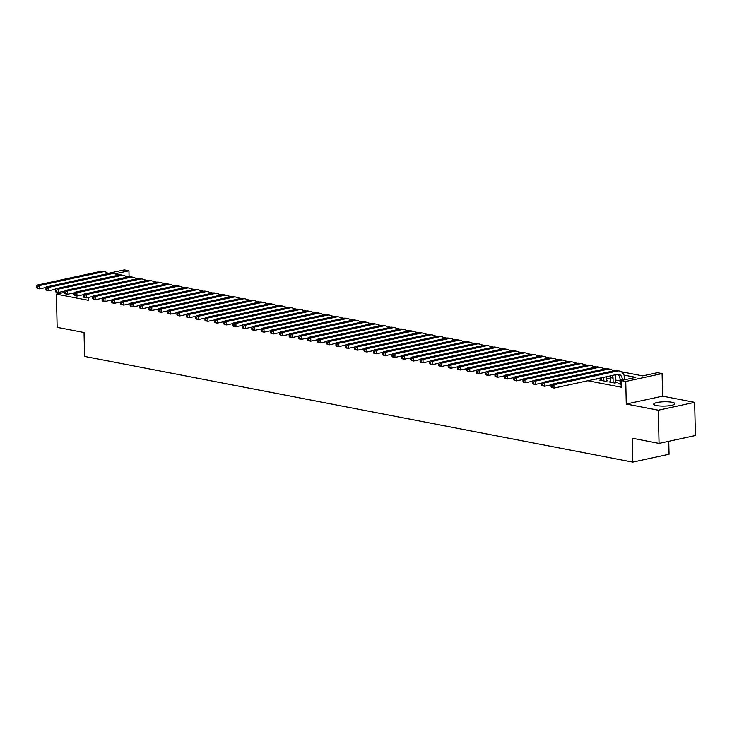 <?xml version="1.0" encoding="UTF-8"?>
<svg xmlns="http://www.w3.org/2000/svg" width="732" height="732" viewBox="0 0 732 732"><rect width="100%" height="100%" fill="white"/><g stroke="black" fill="none" stroke-linecap="round" stroke-linejoin="round"><path stroke-width="1.1" d="M671.976 402.271A10.587 2.159 -1.3 0 0 660.365 402.005A10.587 2.159 -1.3 0 0 653.731 404.165A10.587 2.159 -1.3 0 0 656.65 405.583A10.587 2.159 -1.3 0 0 668.261 405.848A10.587 2.159 -1.3 0 0 674.895 403.689A10.587 2.159 -1.3 0 0 671.976 402.271M621.239 371.737L642.687 375.873L657.418 372.689L662.094 373.595L625.75 381.454L621.075 380.548L635.806 377.364L623.948 375.077M662.606 396.168L626.263 404.027L658.297 410.204L659.047 443.4L695.4 435.54L694.65 402.344L662.606 396.168L662.094 373.595M668.755 441.305L669.048 454.261L632.704 462.121L84.583 356.42L84.043 332.52L57.151 327.341L56.391 294.136L88.426 300.312L88.362 297.439M107.888 273.42L124.266 269.879L128.942 270.785L115.006 273.795M129.079 276.714L128.942 270.785M658.297 410.204L694.65 402.344M64.672 292.352L56.391 294.136M620.141 383.403L618.522 383.76L621.157 384.263M610.79 381.601L609.17 381.948L614.779 383.037L617.241 382.507L615.603 382.186M601.439 379.798L599.819 380.146L605.428 381.235L607.88 380.704L606.252 380.384M594.933 379.203L597.394 378.673M587.814 380.75L621.221 387.191L621.075 380.548M620.086 380.942L615.557 380.073M610.735 379.139L606.197 378.261M626.263 404.027L625.75 381.454M659.047 443.4L632.155 438.212L632.704 462.121M116.15 274.344L119.362 274.967M125.501 276.147L128.713 276.769M134.853 277.95L138.064 278.572M144.204 279.752L147.416 280.374M153.564 281.555L156.776 282.177M162.916 283.366L166.127 283.979M172.267 285.169L175.479 285.782M181.618 286.971L184.83 287.594M190.979 288.774L194.19 289.396M200.33 290.577L203.542 291.199M209.681 292.379L212.893 293.001M219.033 294.182L222.244 294.804M228.393 295.984L231.605 296.606M237.744 297.796L240.956 298.409M247.096 299.598L250.307 300.212M256.447 301.401L259.659 302.014M265.808 303.204L269.019 303.826M275.159 305.006L278.37 305.628M284.51 306.809L287.722 307.431M293.861 308.611L297.073 309.233M303.222 310.414L306.433 311.036M312.573 312.225L315.785 312.839M321.924 314.028L325.136 314.641M331.276 315.831L334.487 316.444M340.636 317.633L343.848 318.255M349.988 319.436L353.199 320.058M359.339 321.238L362.55 321.86M368.69 323.041L371.902 323.663M378.051 324.843L381.262 325.466M387.402 326.646L390.613 327.268M396.753 328.458L399.965 329.071M406.104 330.26L409.316 330.873M415.465 332.063L418.677 332.685M424.816 333.865L428.028 334.487M434.168 335.668L437.379 336.29M443.519 337.47L446.73 338.093M452.879 339.273L456.091 339.895M462.231 341.075L465.442 341.698M471.582 342.887L474.793 343.5M480.933 344.69L484.145 345.303M490.294 346.492L493.505 347.105M499.645 348.295L502.857 348.917M508.996 350.097L512.208 350.72M518.347 351.9L521.559 352.522M527.708 353.702L530.92 354.325M537.059 355.505L540.271 356.127M546.411 357.317L549.622 357.93M555.762 359.119L558.973 359.732M565.122 360.922L568.334 361.535M574.474 362.724L577.685 363.347M583.825 364.527L587.037 365.149M593.176 366.329L596.388 366.952M602.537 368.132L605.748 368.754M611.888 369.935L615.1 370.557M46.308 287.402L39.565 288.856L37.231 288.408L36.627 287.822L37.57 287.996L37.533 286.67L36.6 286.496L36.627 287.822M36.6 286.496L37.149 285.087L100.467 271.389A10.175 7.247 -79.1 0 1 102.626 271.362L104.96 271.81A10.175 7.247 -79.1 0 1 108.043 273.585M37.149 285.087L39.491 285.535L102.809 271.847A10.175 7.247 -79.1 0 1 104.96 271.81M37.533 286.67L39.491 285.535L39.565 288.856L37.57 287.996M55.659 289.204L48.916 290.659L46.583 290.211L45.988 289.625L46.921 289.808L46.885 288.472L45.951 288.298L45.988 289.625M45.951 288.298L46.509 286.889L109.827 273.201A10.175 7.247 -79.1 0 1 111.978 273.164L114.32 273.612A10.175 7.247 -79.1 0 1 117.395 275.388M46.509 286.889L48.843 287.337L112.161 273.649A10.175 7.247 -79.1 0 1 114.32 273.612M46.885 288.472L48.843 287.337L48.916 290.659L46.921 289.808M65.011 291.007L58.276 292.461L55.934 292.013L55.339 291.428L56.273 291.611L56.245 290.284L55.303 290.101L55.339 291.428M55.303 290.101L55.861 288.692L119.179 275.003A10.175 7.247 -79.1 0 1 121.329 274.967L123.671 275.415A10.175 7.247 -79.1 0 1 126.746 277.19M55.861 288.692L58.203 289.14L121.521 275.452A10.175 7.247 -79.1 0 1 123.671 275.415M56.245 290.284L58.203 289.14L58.276 292.461L56.273 291.611M74.371 292.809L67.628 294.264L65.285 293.816L64.691 293.23L65.624 293.413L65.596 292.086L64.663 291.903L64.691 293.23M64.663 291.903L65.212 290.494L128.53 276.806A10.175 7.247 -79.1 0 1 130.68 276.769L133.023 277.218A10.175 7.247 -79.1 0 1 136.097 278.993M65.212 290.494L67.554 290.943L130.872 277.254A10.175 7.247 -79.1 0 1 133.023 277.218M65.596 292.086L67.554 290.943L67.628 294.264L65.624 293.413M83.722 294.612L76.979 296.067L74.646 295.618L74.042 295.033L74.984 295.216L74.948 293.889L74.014 293.706L74.042 295.033M74.014 293.706L74.563 292.297L137.881 278.608A10.175 7.247 -79.1 0 1 140.041 278.572L142.374 279.029A10.175 7.247 -79.1 0 1 145.458 280.795M74.563 292.297L76.906 292.754L140.224 279.057A10.175 7.247 -79.1 0 1 142.374 279.029M74.948 293.889L76.906 292.754L76.979 296.067L74.984 295.216M93.074 296.414L86.33 297.878L83.997 297.421L83.402 296.835L84.336 297.018L84.299 295.691L83.366 295.508L83.402 296.835M83.366 295.508L83.924 294.099L147.242 280.411A10.175 7.247 -79.1 0 1 149.392 280.374L151.734 280.832A10.175 7.247 -79.1 0 1 154.809 282.598M83.924 294.099L86.257 294.557L149.575 280.859A10.175 7.247 -79.1 0 1 151.734 280.832M84.299 295.691L86.257 294.557L86.33 297.878L84.336 297.018M102.425 298.217L95.691 299.681L93.348 299.223L92.754 298.647L93.687 298.821L93.659 297.494L92.717 297.311L92.754 298.647M92.717 297.311L93.275 295.911L156.593 282.213A10.175 7.247 -79.1 0 1 158.743 282.186L161.086 282.634A10.175 7.247 -79.1 0 1 164.16 284.4M93.275 295.911L95.618 296.359L158.935 282.662A10.175 7.247 -79.1 0 1 161.086 282.634M93.659 297.494L95.618 296.359L95.691 299.681L93.687 298.821M111.786 300.019L105.042 301.483L102.7 301.026L102.105 300.449L103.038 300.623L103.011 299.297L102.077 299.113L102.105 300.449M102.077 299.113L102.626 297.714L165.944 284.016A10.175 7.247 -79.1 0 1 168.095 283.989L170.437 284.437A10.175 7.247 -79.1 0 1 173.511 286.212M102.626 297.714L104.969 298.162L168.287 284.474A10.175 7.247 -79.1 0 1 170.437 284.437M103.011 299.297L104.969 298.162L105.042 301.483L103.038 300.623M121.137 301.831L114.393 303.286L112.06 302.838L111.456 302.252L112.399 302.426L112.362 301.099L111.429 300.925L111.456 302.252M111.429 300.925L111.978 299.516L175.296 285.819A10.175 7.247 -79.1 0 1 177.455 285.791L179.788 286.239A10.175 7.247 -79.1 0 1 182.872 288.015M111.978 299.516L114.32 299.964L177.638 286.276A10.175 7.247 -79.1 0 1 179.788 286.239M112.362 301.099L114.32 299.964L114.393 303.286L112.399 302.426M130.488 303.634L123.745 305.088L121.411 304.64L120.817 304.055L121.75 304.238L121.713 302.902L120.78 302.728L120.817 304.055M120.78 302.728L121.338 301.319L184.656 287.621A10.175 7.247 -79.1 0 1 186.806 287.594L189.149 288.042A10.175 7.247 -79.1 0 1 192.223 289.817M121.338 301.319L123.671 301.767L186.989 288.079A10.175 7.247 -79.1 0 1 189.149 288.042M121.713 302.902L123.671 301.767L123.745 305.088L121.75 304.238M139.839 305.436L133.105 306.891L130.763 306.443L130.168 305.857L131.101 306.04L131.074 304.713L130.131 304.53L130.168 305.857M130.131 304.53L130.689 303.121L194.007 289.433A10.175 7.247 -79.1 0 1 196.158 289.396L198.5 289.845A10.175 7.247 -79.1 0 1 201.575 291.62M130.689 303.121L133.032 303.57L196.341 289.881A10.175 7.247 -79.1 0 1 198.5 289.845M131.074 304.713L133.032 303.57L133.105 306.891L131.101 306.04M149.2 307.239L142.456 308.694L140.114 308.245L139.519 307.66L140.453 307.843L140.425 306.516L139.492 306.333L139.519 307.66M139.492 306.333L140.041 304.924L203.359 291.235A10.175 7.247 -79.1 0 1 205.509 291.199L207.851 291.647A10.175 7.247 -79.1 0 1 210.926 293.422M140.041 304.924L142.383 305.372L205.701 291.684A10.175 7.247 -79.1 0 1 207.851 291.647M140.425 306.516L142.383 305.372L142.456 308.694L140.453 307.843M158.551 309.041L151.808 310.496L149.474 310.048L148.87 309.462L149.813 309.645L149.776 308.318L148.843 308.135L148.87 309.462M148.843 308.135L149.392 306.726L212.71 293.038A10.175 7.247 -79.1 0 1 214.869 293.001L217.203 293.459A10.175 7.247 -79.1 0 1 220.286 295.225M149.392 306.726L151.734 307.184L215.052 293.486A10.175 7.247 -79.1 0 1 217.203 293.459M149.776 308.318L151.734 307.184L151.808 310.496L149.813 309.645M167.903 310.844L161.159 312.308L158.826 311.85L158.231 311.265L159.164 311.448L159.128 310.121L158.194 309.938L158.231 311.265M158.194 309.938L158.752 308.529L222.071 294.84A10.175 7.247 -79.1 0 1 224.221 294.804L226.563 295.261A10.175 7.247 -79.1 0 1 229.638 297.027M158.752 308.529L161.086 308.986L224.404 295.289A10.175 7.247 -79.1 0 1 226.563 295.261M159.128 310.121L161.086 308.986L161.159 312.308L159.164 311.448M177.254 312.646L170.519 314.11L168.177 313.653L167.582 313.067L168.516 313.25L168.488 311.923L167.546 311.74L167.582 313.067M167.546 311.74L168.104 310.341L231.422 296.643A10.175 7.247 -79.1 0 1 233.572 296.606L235.914 297.064A10.175 7.247 -79.1 0 1 238.989 298.83M168.104 310.341L170.446 310.789L233.755 297.091A10.175 7.247 -79.1 0 1 235.914 297.064M168.488 311.923L170.446 310.789L170.519 314.11L168.516 313.25M186.614 314.449L179.871 315.913L177.528 315.455L176.934 314.879L177.867 315.053L177.839 313.726L176.906 313.543L176.934 314.879M176.906 313.543L177.455 312.143L240.773 298.446A10.175 7.247 -79.1 0 1 242.923 298.418L245.266 298.866A10.175 7.247 -79.1 0 1 248.34 300.642M177.455 312.143L179.798 312.591L243.115 298.894A10.175 7.247 -79.1 0 1 245.266 298.866M177.839 313.726L179.798 312.591L179.871 315.913L177.867 315.053M195.966 316.261L189.222 317.715L186.889 317.267L186.285 316.682L187.227 316.855L187.191 315.529L186.257 315.355L186.285 316.682M186.257 315.355L186.806 313.946L250.124 300.248A10.175 7.247 -79.1 0 1 252.284 300.221L254.617 300.669A10.175 7.247 -79.1 0 1 257.701 302.444M186.806 313.946L189.149 314.394L252.467 300.706A10.175 7.247 -79.1 0 1 254.617 300.669M187.191 315.529L189.149 314.394L189.222 317.715L187.227 316.855M205.317 318.063L198.573 319.518L196.24 319.07L195.645 318.484L196.579 318.667L196.542 317.331L195.609 317.157L195.645 318.484M195.609 317.157L196.167 315.748L259.485 302.051A10.175 7.247 -79.1 0 1 261.635 302.023L263.978 302.472A10.175 7.247 -79.1 0 1 267.052 304.247M196.167 315.748L198.5 316.197L261.818 302.508A10.175 7.247 -79.1 0 1 263.978 302.472M196.542 317.331L198.5 316.197L198.573 319.518L196.579 318.667M214.668 319.866L207.934 321.321L205.591 320.872L204.997 320.287L205.93 320.47L205.902 319.143L204.96 318.96L204.997 320.287M204.96 318.96L205.518 317.551L268.836 303.862A10.175 7.247 -79.1 0 1 270.986 303.826L273.329 304.274A10.175 7.247 -79.1 0 1 276.403 306.049M205.518 317.551L207.861 317.999L271.169 304.311A10.175 7.247 -79.1 0 1 273.329 304.274M205.902 319.143L207.861 317.999L207.934 321.321L205.93 320.47M224.029 321.668L217.285 323.123L214.943 322.675L214.348 322.089L215.281 322.272L215.254 320.945L214.32 320.762L214.348 322.089M214.32 320.762L214.869 319.353L278.187 305.665A10.175 7.247 -79.1 0 1 280.338 305.628L282.68 306.077A10.175 7.247 -79.1 0 1 285.755 307.852M214.869 319.353L217.212 319.802L280.53 306.113A10.175 7.247 -79.1 0 1 282.68 306.077M215.254 320.945L217.212 319.802L217.285 323.123L215.281 322.272M233.38 323.471L226.636 324.926L224.303 324.477L223.699 323.892L224.642 324.075L224.605 322.748L223.672 322.565L223.699 323.892M223.672 322.565L224.221 321.156L287.539 307.467A10.175 7.247 -79.1 0 1 289.698 307.431L292.031 307.879A10.175 7.247 -79.1 0 1 295.115 309.654M224.221 321.156L226.563 321.613L289.881 307.916A10.175 7.247 -79.1 0 1 292.031 307.879M224.605 322.748L226.563 321.613L226.636 324.926L224.642 324.075M242.731 325.273L235.988 326.728L233.654 326.28L233.06 325.694L233.993 325.877L233.956 324.55L233.023 324.368L233.06 325.694M233.023 324.368L233.581 322.958L296.899 309.27A10.175 7.247 -79.1 0 1 299.049 309.233L301.392 309.691A10.175 7.247 -79.1 0 1 304.466 311.457M233.581 322.958L235.914 323.416L299.232 309.718A10.175 7.247 -79.1 0 1 301.392 309.691M233.956 324.55L235.914 323.416L235.988 326.728L233.993 325.877M252.083 327.076L245.348 328.54L243.006 328.082L242.411 327.497L243.344 327.68L243.317 326.353L242.374 326.17L242.411 327.497M242.374 326.17L242.933 324.761L306.25 311.073A10.175 7.247 -79.1 0 1 308.401 311.036L310.743 311.493A10.175 7.247 -79.1 0 1 313.818 313.259M242.933 324.761L245.266 325.218L308.584 311.521A10.175 7.247 -79.1 0 1 310.743 311.493M243.317 326.353L245.266 325.218L245.348 328.54L243.344 327.68M261.443 328.878L254.699 330.342L252.357 329.885L251.762 329.308L252.696 329.482L252.668 328.156L251.735 327.973L251.762 329.308M251.735 327.973L252.284 326.573L315.602 312.875A10.175 7.247 -79.1 0 1 317.752 312.848L320.094 313.296A10.175 7.247 -79.1 0 1 323.169 315.062M252.284 326.573L254.626 327.021L317.944 313.323A10.175 7.247 -79.1 0 1 320.094 313.296M252.668 328.156L254.626 327.021L254.699 330.342L252.696 329.482M270.794 330.69L264.051 332.145L261.717 331.697L261.114 331.111L262.056 331.285L262.019 329.958L261.086 329.784L261.114 331.111M261.086 329.784L261.635 328.375L324.953 314.678A10.175 7.247 -79.1 0 1 327.113 314.65L329.446 315.099A10.175 7.247 -79.1 0 1 332.529 316.874M261.635 328.375L263.978 328.824L327.296 315.135A10.175 7.247 -79.1 0 1 329.446 315.099M262.019 329.958L263.978 328.824L264.051 332.145L262.056 331.285M280.146 332.493L273.402 333.948L271.069 333.499L270.474 332.914L271.407 333.097L271.371 331.761L270.437 331.587L270.474 332.914M270.437 331.587L270.996 330.178L334.314 316.48A10.175 7.247 -79.1 0 1 336.464 316.453L338.806 316.901A10.175 7.247 -79.1 0 1 341.881 318.676M270.996 330.178L273.329 330.626L336.647 316.938A10.175 7.247 -79.1 0 1 338.806 316.901M271.371 331.761L273.329 330.626L273.402 333.948L271.407 333.097M289.497 334.295L282.762 335.75L280.42 335.302L279.825 334.716L280.759 334.899L280.731 333.563L279.789 333.389L279.825 334.716M279.789 333.389L280.347 331.98L343.665 318.292A10.175 7.247 -79.1 0 1 345.815 318.255L348.158 318.704A10.175 7.247 -79.1 0 1 351.232 320.479M280.347 331.98L282.68 332.429L345.998 318.74A10.175 7.247 -79.1 0 1 348.158 318.704M280.731 333.563L282.68 332.429L282.762 335.75L280.759 334.899M298.857 336.098L292.114 337.553L289.771 337.104L289.177 336.519L290.11 336.702L290.082 335.375L289.149 335.192L289.177 336.519M289.149 335.192L289.698 333.783L353.016 320.094A10.175 7.247 -79.1 0 1 355.166 320.058L357.509 320.506A10.175 7.247 -79.1 0 1 360.583 322.281M289.698 333.783L292.041 334.231L355.359 320.543A10.175 7.247 -79.1 0 1 357.509 320.506M290.082 335.375L292.041 334.231L292.114 337.553L290.11 336.702M308.209 337.9L301.465 339.355L299.132 338.907L298.528 338.321L299.47 338.504L299.434 337.178L298.5 336.995L298.528 338.321M298.5 336.995L299.049 335.585L362.367 321.897A10.175 7.247 -79.1 0 1 364.527 321.86L366.86 322.309A10.175 7.247 -79.1 0 1 369.935 324.084M299.049 335.585L301.392 336.034L364.71 322.345A10.175 7.247 -79.1 0 1 366.86 322.309M299.434 337.178L301.392 336.034L301.465 339.355L299.47 338.504M317.56 339.703L310.816 341.158L308.483 340.709L307.888 340.124L308.822 340.307L308.785 338.98L307.852 338.797L307.888 340.124M307.852 338.797L308.41 337.388L371.728 323.7A10.175 7.247 -79.1 0 1 373.878 323.663L376.221 324.12A10.175 7.247 -79.1 0 1 379.295 325.886M308.41 337.388L310.743 337.845L374.061 324.148A10.175 7.247 -79.1 0 1 376.221 324.12M308.785 338.98L310.743 337.845L310.816 341.158L308.822 340.307M326.911 341.505L320.177 342.969L317.834 342.512L317.24 341.926L318.173 342.109L318.146 340.783L317.203 340.6L317.24 341.926M317.203 340.6L317.761 339.19L381.079 325.502A10.175 7.247 -79.1 0 1 383.229 325.466L385.572 325.923A10.175 7.247 -79.1 0 1 388.646 327.689M317.761 339.19L320.094 339.648L383.412 325.95A10.175 7.247 -79.1 0 1 385.572 325.923M318.146 340.783L320.094 339.648L320.177 342.969L318.173 342.109M336.272 343.308L329.528 344.772L327.186 344.315L326.591 343.738L327.524 343.912L327.497 342.585L326.563 342.402L326.591 343.738M326.563 342.402L327.113 341.002L390.43 327.305A10.175 7.247 -79.1 0 1 392.581 327.277L394.923 327.726A10.175 7.247 -79.1 0 1 397.998 329.492M327.113 341.002L329.455 341.451L392.773 327.753A10.175 7.247 -79.1 0 1 394.923 327.726M327.497 342.585L329.455 341.451L329.528 344.772L327.524 343.912M345.623 345.12L338.879 346.575L336.546 346.126L335.942 345.541L336.885 345.714L336.848 344.388L335.915 344.214L335.942 345.541M335.915 344.214L336.464 342.805L399.782 329.107A10.175 7.247 -79.1 0 1 401.941 329.08L404.274 329.528A10.175 7.247 -79.1 0 1 407.349 331.303M336.464 342.805L338.806 343.253L402.124 329.565A10.175 7.247 -79.1 0 1 404.274 329.528M336.848 344.388L338.806 343.253L338.879 346.575L336.885 345.714M354.974 346.922L348.231 348.377L345.897 347.929L345.303 347.343L346.236 347.517L346.199 346.19L345.266 346.016L345.303 347.343M345.266 346.016L345.824 344.607L409.142 330.91A10.175 7.247 -79.1 0 1 411.293 330.882L413.635 331.331A10.175 7.247 -79.1 0 1 416.709 333.106M345.824 344.607L348.158 345.056L411.476 331.367A10.175 7.247 -79.1 0 1 413.635 331.331M346.199 346.19L348.158 345.056L348.231 348.377L346.236 347.517M364.326 348.725L357.591 350.18L355.249 349.731L354.654 349.146L355.587 349.329L355.56 347.993L354.617 347.819L354.654 349.146M354.617 347.819L355.176 346.41L418.494 332.712A10.175 7.247 -79.1 0 1 420.644 332.685L422.986 333.133A10.175 7.247 -79.1 0 1 426.061 334.908M355.176 346.41L357.509 346.858L420.827 333.17A10.175 7.247 -79.1 0 1 422.986 333.133M355.56 347.993L357.509 346.858L357.591 350.18L355.587 349.329M373.686 350.527L366.942 351.982L364.6 351.534L364.005 350.948L364.939 351.131L364.911 349.805L363.978 349.622L364.005 350.948M363.978 349.622L364.527 348.212L427.845 334.524A10.175 7.247 -79.1 0 1 429.995 334.487L432.338 334.936A10.175 7.247 -79.1 0 1 435.412 336.711M364.527 348.212L366.869 348.661L430.187 334.972A10.175 7.247 -79.1 0 1 432.338 334.936M364.911 349.805L366.869 348.661L366.942 351.982L364.939 351.131M383.037 352.33L376.294 353.785L373.961 353.336L373.357 352.751L374.299 352.934L374.262 351.607L373.329 351.424L373.357 352.751M373.329 351.424L373.878 350.015L437.196 336.327A10.175 7.247 -79.1 0 1 439.356 336.29L441.689 336.738A10.175 7.247 -79.1 0 1 444.763 338.513M373.878 350.015L376.221 350.463L439.539 336.775A10.175 7.247 -79.1 0 1 441.689 336.738M374.262 351.607L376.221 350.463L376.294 353.785L374.299 352.934M392.389 354.132L385.645 355.587L383.312 355.139L382.717 354.553L383.65 354.736L383.614 353.41L382.68 353.227L382.717 354.553M382.68 353.227L383.239 351.817L446.557 338.129A10.175 7.247 -79.1 0 1 448.707 338.093L451.049 338.55A10.175 7.247 -79.1 0 1 454.124 340.316M383.239 351.817L385.572 352.275L448.89 338.577A10.175 7.247 -79.1 0 1 451.049 338.55M383.614 353.41L385.572 352.275L385.645 355.587L383.65 354.736M401.74 355.935L395.005 357.399L392.663 356.942L392.068 356.356L393.002 356.539L392.974 355.212L392.032 355.029L392.068 356.356M392.032 355.029L392.59 353.62L455.908 339.932A10.175 7.247 -79.1 0 1 458.058 339.895L460.401 340.353A10.175 7.247 -79.1 0 1 463.475 342.118M392.59 353.62L394.923 354.078L458.241 340.38A10.175 7.247 -79.1 0 1 460.401 340.353M392.974 355.212L394.923 354.078L395.005 357.399L393.002 356.539M411.1 357.738L404.357 359.202L402.014 358.744L401.42 358.158L402.353 358.341L402.325 357.015L401.392 356.832L401.42 358.158M401.392 356.832L401.941 355.432L465.259 341.734A10.175 7.247 -79.1 0 1 467.409 341.698L469.752 342.155A10.175 7.247 -79.1 0 1 472.826 343.921M401.941 355.432L404.284 355.88L467.602 342.183A10.175 7.247 -79.1 0 1 469.752 342.155M402.325 357.015L404.284 355.88L404.357 359.202L402.353 358.341M420.452 359.54L413.708 361.004L411.375 360.547L410.771 359.97L411.713 360.144L411.677 358.817L410.743 358.634L410.771 359.97M410.743 358.634L411.293 357.234L474.611 343.537A10.175 7.247 -79.1 0 1 476.77 343.509L479.103 343.958A10.175 7.247 -79.1 0 1 482.178 345.733M411.293 357.234L413.635 357.683L476.953 343.985A10.175 7.247 -79.1 0 1 479.103 343.958M411.677 358.817L413.635 357.683L413.708 361.004L411.713 360.144M429.803 361.352L423.059 362.807L420.726 362.358L420.131 361.773L421.065 361.947L421.028 360.62L420.095 360.446L420.131 361.773M420.095 360.446L420.653 359.037L483.971 345.339A10.175 7.247 -79.1 0 1 486.121 345.312L488.464 345.76A10.175 7.247 -79.1 0 1 491.538 347.535M420.653 359.037L422.986 359.485L486.304 345.797A10.175 7.247 -79.1 0 1 488.464 345.76M421.028 360.62L422.986 359.485L423.059 362.807L421.065 361.947M439.154 363.154L432.42 364.609L430.077 364.161L429.483 363.575L430.416 363.758L430.389 362.422L429.446 362.248L429.483 363.575M429.446 362.248L430.004 360.839L493.322 347.142A10.175 7.247 -79.1 0 1 495.473 347.114L497.815 347.563A10.175 7.247 -79.1 0 1 500.889 349.338M430.004 360.839L432.338 361.288L495.656 347.599A10.175 7.247 -79.1 0 1 497.815 347.563M430.389 362.422L432.338 361.288L432.42 364.609L430.416 363.758M448.515 364.957L441.771 366.412L439.429 365.963L438.834 365.378L439.767 365.561L439.74 364.234L438.807 364.051L438.834 365.378M438.807 364.051L439.356 362.642L502.674 348.954A10.175 7.247 -79.1 0 1 504.824 348.917L507.166 349.365A10.175 7.247 -79.1 0 1 510.241 351.14M439.356 362.642L441.698 363.09L505.016 349.402A10.175 7.247 -79.1 0 1 507.166 349.365M439.74 364.234L441.698 363.09L441.771 366.412L439.767 365.561M457.866 366.759L451.122 368.214L448.789 367.766L448.185 367.18L449.128 367.363L449.091 366.037L448.158 365.854L448.185 367.18M448.158 365.854L448.707 364.445L512.025 350.756A10.175 7.247 -79.1 0 1 514.184 350.72L516.518 351.168A10.175 7.247 -79.1 0 1 519.592 352.943M448.707 364.445L451.049 364.893L514.367 351.204A10.175 7.247 -79.1 0 1 516.518 351.168M449.091 366.037L451.049 364.893L451.122 368.214L449.128 367.363M467.217 368.562L460.474 370.017L458.141 369.568L457.546 368.983L458.479 369.166L458.442 367.839L457.509 367.656L457.546 368.983M457.509 367.656L458.067 366.247L521.385 352.559A10.175 7.247 -79.1 0 1 523.536 352.522L525.878 352.97A10.175 7.247 -79.1 0 1 528.952 354.745M458.067 366.247L460.401 366.705L523.719 353.007A10.175 7.247 -79.1 0 1 525.878 352.97M458.442 367.839L460.401 366.705L460.474 370.017L458.479 369.166M476.569 370.365L469.834 371.819L467.492 371.371L466.897 370.785L467.83 370.968L467.803 369.642L466.86 369.459L466.897 370.785M466.86 369.459L467.419 368.05L530.737 354.361A10.175 7.247 -79.1 0 1 532.887 354.325L535.229 354.782A10.175 7.247 -79.1 0 1 538.304 356.548M467.419 368.05L469.752 368.507L533.07 354.81A10.175 7.247 -79.1 0 1 535.229 354.782M467.803 369.642L469.752 368.507L469.834 371.819L467.83 370.968M485.929 372.167L479.186 373.631L476.843 373.174L476.248 372.588L477.182 372.771L477.154 371.444L476.221 371.261L476.248 372.588M476.221 371.261L476.77 369.852L540.088 356.164A10.175 7.247 -79.1 0 1 542.238 356.127L544.581 356.585A10.175 7.247 -79.1 0 1 547.655 358.351M476.77 369.852L479.112 370.31L542.43 356.612A10.175 7.247 -79.1 0 1 544.581 356.585M477.154 371.444L479.112 370.31L479.186 373.631L477.182 372.771M495.28 373.97L488.537 375.434L486.204 374.976L485.6 374.4L486.542 374.574L486.506 373.247L485.572 373.064L485.6 374.4M485.572 373.064L486.121 371.664L549.439 357.966A10.175 7.247 -79.1 0 1 551.599 357.939L553.932 358.387A10.175 7.247 -79.1 0 1 557.006 360.153M486.121 371.664L488.464 372.112L551.782 358.415A10.175 7.247 -79.1 0 1 553.932 358.387M486.506 373.247L488.464 372.112L488.537 375.434L486.542 374.574M504.632 375.781L497.888 377.236L495.555 376.788L494.96 376.202L495.893 376.376L495.857 375.049L494.923 374.875L494.96 376.202M494.923 374.875L495.482 373.466L558.8 359.769A10.175 7.247 -79.1 0 1 560.95 359.741L563.292 360.19A10.175 7.247 -79.1 0 1 566.367 361.965M495.482 373.466L497.815 373.915L561.133 360.226A10.175 7.247 -79.1 0 1 563.292 360.19M495.857 375.049L497.815 373.915L497.888 377.236L495.893 376.376M513.983 377.584L507.249 379.039L504.906 378.59L504.311 378.005L505.245 378.188L505.217 376.852L504.275 376.678L504.311 378.005M504.275 376.678L504.833 375.269L568.151 361.571A10.175 7.247 -79.1 0 1 570.301 361.544L572.644 361.992A10.175 7.247 -79.1 0 1 575.718 363.767M504.833 375.269L507.166 375.717L570.484 362.029A10.175 7.247 -79.1 0 1 572.644 361.992M505.217 376.852L507.166 375.717L507.249 379.039L505.245 378.188M523.343 379.386L516.6 380.841L514.257 380.393L513.663 379.807L514.596 379.99L514.569 378.664L513.635 378.481L513.663 379.807M513.635 378.481L514.184 377.072L577.502 363.383A10.175 7.247 -79.1 0 1 579.653 363.347L581.995 363.795A10.175 7.247 -79.1 0 1 585.069 365.57M514.184 377.072L516.527 377.52L579.845 363.831A10.175 7.247 -79.1 0 1 581.995 363.795M514.569 378.664L516.527 377.52L516.6 380.841L514.596 379.99M596.9 378.783L596.909 379.249M532.695 381.189L525.951 382.644L523.618 382.195L523.014 381.61L523.956 381.793L523.92 380.466L522.987 380.283L523.014 381.61M522.987 380.283L523.536 378.874L586.854 365.186A10.175 7.247 -79.1 0 1 589.013 365.149L591.346 365.597A10.175 7.247 -79.1 0 1 594.421 367.373M523.536 378.874L525.878 379.322L589.196 365.634A10.175 7.247 -79.1 0 1 591.346 365.597M523.92 380.466L525.878 379.322L525.951 382.644L523.956 381.793M603.79 380.915L603.708 377.309M601.457 380.466L601.393 377.813M606.169 376.779L606.261 381.052M542.046 382.992L535.302 384.446L532.969 383.998L532.374 383.412L533.308 383.595L533.271 382.269L532.338 382.086L532.374 383.412M532.338 382.086L532.896 380.677L596.214 366.988A10.175 7.247 -79.1 0 1 598.364 366.952L600.707 367.4A10.175 7.247 -79.1 0 1 603.781 369.175M532.896 380.677L535.229 381.134L598.547 367.437A10.175 7.247 -79.1 0 1 600.707 367.4M533.271 382.269L535.229 381.134L535.302 384.446L533.308 383.595M613.142 382.717L613.041 378.142A6.78 4.831 100.9 0 0 612.51 375.406M610.808 382.269L610.698 377.685A6.78 4.831 100.9 0 0 610.461 375.855M615.127 374.839A10.175 7.247 -79.1 0 1 615.493 377.602L615.612 382.854M551.397 384.794L544.663 386.249L542.321 385.801L541.726 385.215L542.659 385.398L542.632 384.071L541.689 383.888L541.726 385.215M541.689 383.888L542.247 382.479L605.565 368.791A10.175 7.247 -79.1 0 1 607.716 368.754L610.058 369.212A10.175 7.247 -79.1 0 1 613.132 370.978M542.247 382.479L544.581 382.937L607.899 369.239A10.175 7.247 -79.1 0 1 610.058 369.212M542.632 384.071L544.581 382.937L544.663 386.249L542.659 385.398M622.401 380.265L622.392 379.945A6.78 4.831 100.9 0 0 618.769 374.345A6.78 4.831 100.9 0 0 617.332 374.363L554.014 388.061L551.077 387.018L552.01 387.201L551.983 385.874L551.05 385.691L551.077 387.018M620.16 384.071L620.059 379.487A6.78 4.831 100.9 0 0 617.561 374.327M551.05 385.691L551.599 384.282L553.941 384.739L617.259 371.042A10.175 7.247 -79.1 0 1 619.409 371.014A10.175 7.247 -79.1 0 1 624.854 379.414L624.863 379.734M551.599 384.282L614.917 370.593A10.175 7.247 -79.1 0 1 617.067 370.557L619.409 371.014M551.983 385.874L553.941 384.739L554.014 388.061L552.01 387.201M100.467 271.389L102.809 271.847M109.827 273.201L112.161 273.649M119.179 275.003L121.521 275.452M128.53 276.806L130.872 277.254M137.881 278.608L140.224 279.057M147.242 280.411L149.575 280.859M156.593 282.213L158.935 282.662M165.944 284.016L168.287 284.474M175.296 285.819L177.638 286.276M184.656 287.621L186.989 288.079M194.007 289.433L196.341 289.881M203.359 291.235L205.701 291.684M212.71 293.038L215.052 293.486M222.071 294.84L224.404 295.289M231.422 296.643L233.755 297.091M240.773 298.446L243.115 298.894M250.124 300.248L252.467 300.706M259.485 302.051L261.818 302.508M268.836 303.862L271.169 304.311M278.187 305.665L280.53 306.113M287.539 307.467L289.881 307.916M296.899 309.27L299.232 309.718M306.25 311.073L308.584 311.521M315.602 312.875L317.944 313.323M324.953 314.678L327.296 315.135M334.314 316.48L336.647 316.938M343.665 318.292L345.998 318.74M353.016 320.094L355.359 320.543M362.367 321.897L364.71 322.345M371.728 323.7L374.061 324.148M381.079 325.502L383.412 325.95M390.43 327.305L392.773 327.753M399.782 329.107L402.124 329.565M409.142 330.91L411.476 331.367M418.494 332.712L420.827 333.17M427.845 334.524L430.187 334.972M437.196 336.327L439.539 336.775M446.557 338.129L448.89 338.577M455.908 339.932L458.241 340.38M465.259 341.734L467.602 342.183M474.611 343.537L476.953 343.985M483.971 345.339L486.304 345.797M493.322 347.142L495.656 347.599M502.674 348.954L505.016 349.402M512.025 350.756L514.367 351.204M521.385 352.559L523.719 353.007M530.737 354.361L533.07 354.81M540.088 356.164L542.43 356.612M549.439 357.966L551.782 358.415M558.8 359.769L561.133 360.226M568.151 361.571L570.484 362.029M577.502 363.383L579.845 363.831M586.854 365.186L589.196 365.634M596.214 366.988L598.547 367.437M610.698 377.685L613.041 378.142M605.565 368.791L607.899 369.239M620.059 379.487L622.392 379.945M614.917 370.593L617.259 371.042"/></g></svg>
